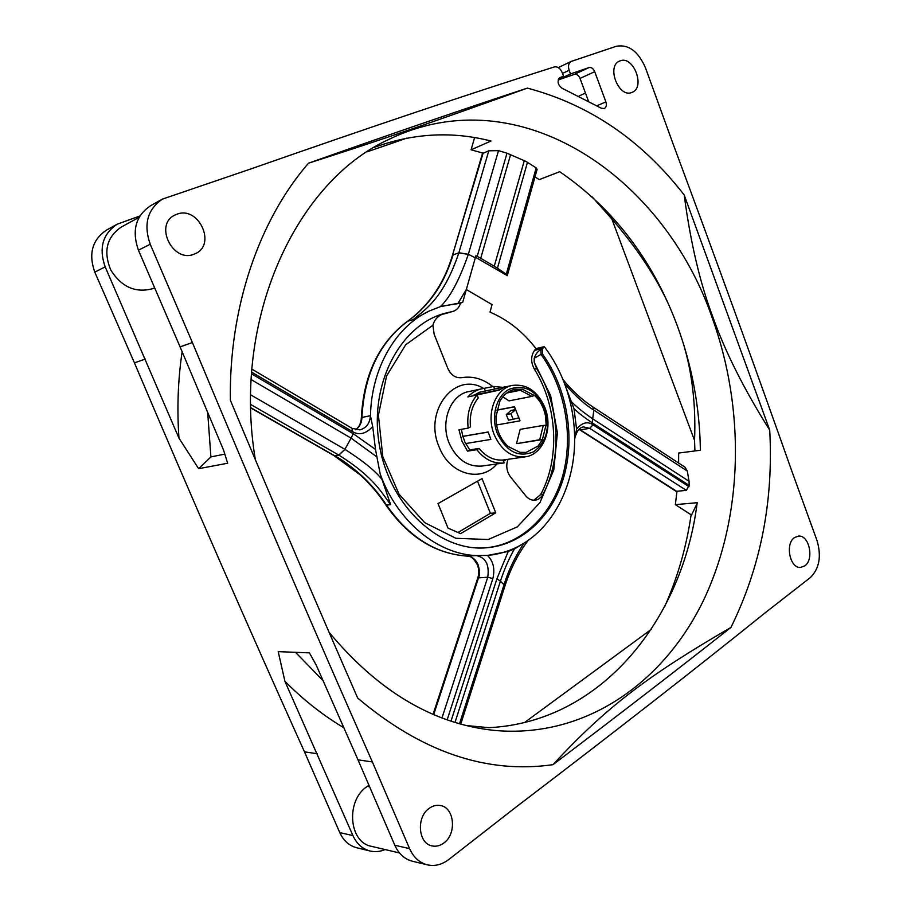 <?xml version="1.0" encoding="UTF-8"?>
<svg xmlns="http://www.w3.org/2000/svg" width="911" height="911" viewBox="0 0 911 911"><rect width="100%" height="100%" fill="white"/><g stroke="black" fill="none" stroke-linecap="round" stroke-linejoin="round"><path stroke-width="1.37" d="M570.514 73.928L588.996 67.573C591.387 67.118 593.3 68.484 594.724 71.673L605.883 101.895C606.84 105.129 606.305 107.35 604.266 108.568L601.203 108.181L562.053 88.242C557.578 84.643 556.928 81.079 560.071 77.526L563.567 76.308L562.167 72.538C560.219 68.245 557.6 66.389 554.287 66.947C470.338 93.469 369.638 127.312 252.21 168.467L162.522 199.076C147.423 209.291 143.323 224.345 150.224 244.25L192.403 342.547C254.01 490.334 313.999 630.139 372.383 761.96L409.586 848.642C413.514 857.342 419.413 862.751 427.305 864.835C434.798 866.475 441.949 864.698 448.793 859.506L516.138 806.987C613.41 732.934 696.494 668.139 765.399 612.625L810.38 577.551C819.365 568.612 821.585 556.302 817.042 540.599L792.058 471.75C754.752 366.142 715.044 256.731 672.944 143.528L645.455 67.767C638.258 51.289 628.533 44.127 616.269 46.279L571.151 61.447C568.544 63.121 567.883 66.07 569.159 70.284L570.514 73.928L558.318 79.621M193.997 254.192C172.999 263.29 153.845 224.823 174.753 215.144L177.007 214.176C198.803 205.613 216.727 244.945 195.193 253.702L193.997 254.192M443.896 842.971C440.15 845.772 436.244 846.752 432.167 845.932C418.138 843.723 416.065 817.099 429.195 808.353C432.736 805.802 436.403 804.846 440.195 805.483C454.418 807.214 457.06 833.77 443.896 842.971M631.801 92.466C618.751 98.274 606.157 66.298 619.526 61.105L620.232 60.821C633.555 55.412 645.626 87.445 632.166 92.318L631.801 92.466M804.823 565.833L800.598 567.428C789.917 568.635 784.838 543.799 794.494 537.581L798.457 536.089C809.15 534.7 814.423 559.343 804.823 565.833M527.378 88.116C589.542 104.628 641.811 140.248 684.195 195C690.481 242.485 700.081 283.31 713.006 317.449C725.315 352.045 744.219 389.601 769.715 430.117C773.598 501.209 760.674 566.972 730.952 627.406C678.854 668.492 619.537 714.247 552.977 764.671C486.576 774.156 421.474 751.951 357.681 698.054C316.049 602.82 273.619 503.567 230.381 400.293C228.889 306.893 259.51 219.619 308.499 163.194C383.793 139.144 435.458 121.197 527.378 88.116C463.266 109.195 390.307 134.224 308.499 163.194M769.715 430.117L684.195 195M694.922 450.945L694.546 440.469L611.839 218.947L592.23 196.935M664.711 606.498C677.625 577.563 686.427 546.987 691.107 514.772M651.194 629.433L524.474 722.56M406.853 138.142L367.201 151.807M339.78 832.597L352.944 835.615C356.713 843.848 362.43 848.984 370.082 850.999L356.77 847.777C349.175 845.772 343.504 840.716 339.78 832.597L304.479 751.848C249.09 629.114 192.403 499.444 134.441 362.863L94.778 272.116C88.299 253.736 92.25 239.718 106.644 230.027L117.155 224.208C102.624 234.002 98.639 248.213 105.186 266.877L178.966 438.134L198.644 468.698L210.908 456.901L207.685 412.581M565.868 387.3L573.987 408.709L576.595 429.127L574.636 439.353C574.602 421.531 571.687 404.177 565.868 387.3C560.641 372.337 553.444 358.775 544.277 346.635L535.975 348.617C523.119 331.866 507.791 319.704 490.016 312.143L492.054 304.616L466.386 289.55M510.627 154.494L480.723 258.291L477.182 256.367L507.006 153.185L525.954 161.429L536.18 167.875L537.103 169.435M537.114 169.4L507.268 275.657L506.288 274.222L536.18 167.875M507.279 275.623L475.474 257.266M697.063 503.578L691.506 515.034L675.358 504.648L697.188 502.701C682.726 618.933 601.476 722.366 488.649 727.673L466.614 725.577M694.546 440.469C695.958 405.611 692.28 373.43 683.501 343.959M669.198 305.743C656.489 277.548 637.37 248.623 611.839 218.947M486.36 555.482C499.274 554.492 511.299 550.688 522.458 544.072L514.533 548.843L508.236 551.462L496.905 578.815L451.013 721.091M459.543 723.71L504.193 584.202C508.463 570.354 515.068 556.667 524.03 543.115M487.453 555.425C493.306 561.153 495.117 568.885 492.862 578.599L487.749 577.21C489.503 564.672 485.711 557.464 476.362 555.596L487.499 555.425L508.236 551.462M573.987 408.709C578.212 412.774 584.27 417.466 592.173 422.806L689.172 485.404L686.325 490.346L676.964 491.28L675.358 504.648M576.595 429.127C582.027 422.556 587.493 421.11 593.015 424.811L689.058 486.702M572.142 402.309C576.492 406.887 583.439 412.467 592.981 419.037L689.035 481.259L687.304 471.067L593.824 410.087C585.534 405.167 575.809 396.422 564.615 383.827M476.76 555.596C437.792 554.412 397.367 521.718 380.206 474.096L375.503 449.442L372.724 426.61C365.766 434.023 358.934 435.629 352.215 431.427L352.158 428.398L359.993 429.867C366.473 427.942 369.934 423.216 370.378 415.689L370.481 416.031C371.221 368.579 395.568 326.798 429.013 311.118L413.218 319.602C424.298 310.047 443.167 299.491 458.848 252.848L468.322 254.397C459.19 280.394 449.84 297.817 440.275 306.677L462.674 302.395L475.918 255.729L477.182 256.367M574.636 439.353C574.818 483.217 554.924 524.964 522.458 544.072M380.206 474.096L390.637 504.66C382.677 494.4 374.66 477.478 338.858 455.124L344.962 449.374C362.737 460.704 375.002 470.645 381.766 479.175M533.857 500.23L540.667 494.559C560.288 458.085 557.452 405.964 534.336 369.092C530.692 362.214 530.771 355.95 534.575 350.336L542.865 348.378L544.277 346.635M442.336 314.295L453.074 311.368C456.73 310.184 459.19 307.462 460.476 303.215L441.846 306.176M453.074 311.368L444.226 313.464C399.462 325.842 368.556 385.262 379.511 445.775C389.988 506.379 439.421 551.588 485.7 547.841C522.447 545.279 553.102 515.569 564.205 475.599C575.24 435.526 566.71 387.779 542.5 354.026L542.216 349.266L542.865 348.378M534.575 350.336L535.975 348.617M507.962 459.326C505.776 465.646 506.63 471.522 510.524 476.943L525.738 495.823C528.426 499 531.512 500.458 535.019 500.185C538.401 499.74 541.054 497.782 542.967 494.309C562.588 457.755 559.753 405.543 536.602 368.591L534.21 362.282L534.188 358.296C535.531 354.254 537.718 351.361 540.747 349.619L542.216 349.266M443.52 313.68L445.137 313.247C438.692 315.058 434.615 319.055 432.907 325.238L434.137 334.246L447.745 368.26C450.956 375.161 455.614 378.293 461.695 377.666C472.775 375.844 483.16 378.839 492.828 386.628M448.018 528.107L460.602 533.641L495.743 512.813L482.033 478.617L438.02 503.589L448.018 528.107M457.982 532.491L490.403 513.326L477.501 481.19M495.971 416.099L495.983 415.974C495.755 428.5 499.786 438.658 508.053 446.447L519.965 452.334L526.125 452.403L538.025 446.071L542.58 439.569L539.699 439.74L543.298 425.437L546.179 425.232L545.541 416.179C543.89 407.672 540.212 400.738 534.518 395.385L531.933 396.376L520.295 390.261L522.812 389.441L534.472 395.579M542.58 439.569L516.981 443.589L539.699 439.74M496.142 416.054L499.832 401.375C503.498 394.725 508.532 390.682 514.943 389.236L522.868 389.248L507.678 392.356M496.882 410.212L514.1 406.921L515.683 409.586L510.957 413.708L513.166 419.311L518.906 417.785L519.987 420.7L514.476 406.716L496.905 410.075M497.452 433.738C506.63 451.879 518.701 457.891 533.652 451.754C546.839 441.846 550.517 427.248 544.698 407.969C536.055 390.124 524.189 383.918 509.101 389.339C496.244 395.852 490.619 416.828 497.452 433.738M546.019 425.152L542.421 439.489M512.494 385.399C495.379 388.245 485.552 414.289 494.309 434.911C501.437 450.49 511.709 457.8 525.135 456.844C543.275 454.862 553.558 428.261 544.812 407.365C537.49 391.07 526.717 383.747 512.494 385.399L504.717 387.038M499.262 390.102L504.683 386.936L499.262 390.102L473.435 395.75M477.102 394.975C469.643 403.675 466.671 414.721 468.163 428.113L470.475 426.883C469.393 415.302 471.989 405.646 478.275 397.925L477.102 394.975L467.878 396.9C471.807 392.675 476.362 389.988 481.555 388.86L493.637 386.458L494.65 389.043M488.182 431.985L490.858 439.409L488.182 431.985L462.868 436.335L461.353 429.332M479.095 448.428C485.973 456.787 493.933 460.659 502.952 460.021L504.113 462.925C493.705 463.972 484.606 459.565 476.806 449.681L479.095 448.428L469.825 449.897L465.76 443.543M493.637 386.458L502.747 387.346M468.163 428.113L458.95 429.764L461.957 441.163L467.537 451.139L469.825 449.897M462.868 436.335L465.498 443.589L490.858 439.409M462.64 436.46L487.954 432.11M476.806 449.681L467.537 451.139M506.095 459.588L503.464 461.296M495.049 464.2L504.113 462.925M485.381 391.001L484.356 388.428M504.683 386.936L479.311 392.277L473.936 395.385M473.822 395.101L499.148 389.817M502.895 396.763L508.964 400.897L531.933 396.376M543.298 425.437L520.17 429.354L516.571 443.384M520.295 390.261L506.755 393.028M515.683 409.586L510.991 410.462L506.277 414.573L510.957 413.708M519.6 420.916L496.552 424.993M506.277 414.573L508.486 420.153L513.166 419.311M495.743 512.813L490.403 513.326M460.522 303.044L462.674 302.395M429.013 311.118L440.275 306.677M372.724 426.61L370.481 416.031M413.218 319.602L407.684 321.241C379.477 342.445 364.241 374.512 361.963 417.454L361.36 417.762C363.58 374.956 378.896 342.855 407.297 321.435L407.684 321.241C416.714 314.762 424.651 307.03 431.484 298.045C440.264 287.124 447.472 272.719 453.12 254.829L458.848 252.848L488.797 150.805L498.511 150.645L468.322 254.397M375.503 449.442L353.206 433.693L251.527 373.817M352.215 431.427L251.641 372.144M361.348 475.394L360.619 475.223C370.151 483.98 378.543 493.887 385.82 504.933L386.549 505.127C379.283 494.081 370.879 484.174 361.348 475.394C350.598 465.954 341.75 459.429 334.792 455.83L250.73 407.661M390.637 504.66L386.549 505.127C408.697 536.943 435.64 553.934 467.4 556.12C472.262 556.598 475.838 559.525 478.15 564.888L477.341 564.661C473.606 558.227 470.247 555.38 467.252 556.12L467.104 556.097M478.15 564.888C479.79 570.878 479.938 575.103 478.617 577.551L433.704 714.566M492.862 578.599L447.187 719.792M689.035 481.259L689.172 485.404M684.981 467.172L687.304 471.067M678.615 463.016L678.661 453.052L700.377 450.239C699.739 407.422 692.053 365.949 677.306 325.796C652.8 260.079 613.593 208.721 559.707 171.701L539.278 179.604L534.996 176.905M255.342 459.691C231.622 317.745 296.895 180.663 389.441 139.144C520.09 76.148 664.199 177.873 712.197 317.768C745.13 409.016 743.49 514.339 704.533 598.197C665.326 681.269 586.354 738.958 494.081 730.383C433.203 723.994 378.213 691.301 329.087 632.302M433.078 714.304L477.808 577.916L487.749 577.21L441.994 717.902M474.597 137.584L471.078 149.791L490.995 141.034C452.152 131.047 413.23 133.165 374.25 147.388M250.673 404.461L338.858 455.124L334.109 455.705L250.741 407.946M250.673 394.827L344.962 449.374M507.006 153.185L498.511 150.645M471.078 149.791L483.274 153.185L488.797 150.805M524.315 160.598L494.274 266.206L480.723 258.291M466.489 289.208L458.392 302.714M527.469 162.306L497.44 268.198L494.274 266.206M497.44 268.198L506.288 274.222M552.977 764.671C607.933 705.103 650.796 674.083 730.952 627.406M579.089 429.104L676.941 491.439M575.946 434.957C577.232 430.527 579.669 427.828 583.256 426.86L589.713 428.329L686.325 490.346M154.699 287.922L152.741 288.662L154.654 287.819M182.132 351.748C177.952 379.955 176.905 408.743 178.966 438.134M139.884 215.998L117.155 224.208M139.121 217.308L121.14 227.146C106.621 237.247 103.171 251.561 110.8 270.1C121.596 287.067 135.58 293.262 152.741 288.662M370.082 850.999C375.081 852.161 380.081 851.683 385.08 849.553M352.944 835.615L284.915 681.314C303.363 699.876 322.984 715.34 343.754 727.695M399.485 852.958L371.449 846.33C348.56 842.39 345.713 799.972 367.304 786.398L368.955 785.248M192.403 342.547L180.082 346.863L138.426 250.172C131.617 230.597 135.682 215.759 150.645 205.658L162.522 199.076M134.441 362.863L145.339 359.036M304.479 751.848L317.29 753.75M427.305 864.835L412.376 861.225C404.541 859.153 398.688 853.823 394.793 845.237L358 759.82L372.383 761.96M284.915 681.314L278.219 651.65L309.41 652.857L316.185 665.041L358 759.82M180.082 346.863L223.582 450.159L227.648 463.232L198.644 468.698M295.506 652.322L322.995 680.563M588.312 100.734L580.034 78.426C578.622 75.283 576.72 73.939 574.34 74.395L558.215 79.952M224.801 454.122L210.908 456.901M563.567 76.308L558.91 78.494M514.533 548.843C509.295 557.828 504.592 568.601 500.424 581.138L505.001 585.784M504.193 584.202L505.058 585.614C510.695 568.259 518.427 553.159 528.232 540.325M593.778 410.052L592.754 406.864L593.824 410.087L592.173 422.806M370.378 415.689L361.963 417.454C361.69 422.898 359.606 427.008 355.689 429.798M476.362 555.596L467.252 556.12C435.082 553.842 407.946 536.795 385.843 504.967M534.336 369.092L536.602 368.591M540.747 349.619L541.032 354.368L542.5 354.026M534.188 358.296L541.032 354.368C565.15 387.961 573.691 435.435 562.827 475.383C551.872 515.227 521.513 544.983 484.971 547.887M534.21 362.282L550.62 395.613L557.395 432.862L553.774 469.894L540.007 502.542L517.346 526.854L488.182 539.517L455.91 538.299L424.731 522.675L399.064 494.206L382.779 456.582L378.418 415.188L386.537 376.072L405.714 344.745L432.907 325.238M496.962 463.927C481.099 483.081 449.601 474.642 439.159 447.028C423.08 410.895 455.101 370.766 483.741 388.496M494.889 464.223L481.942 466.056C467.639 467.058 456.73 459.474 449.203 443.293C439.956 421.85 450.524 394.679 468.755 391.582L481.555 388.86M444.09 313.953L452.084 311.608M445.684 313.099L444.591 313.418M542.967 494.309L540.667 494.559M452.414 255.444C447.654 271.535 440.469 285.872 430.88 298.455L431.484 298.045M251.869 369.126L352.079 428.352M376.687 456.764L351.099 438.157L353.206 433.693M251.174 379.591L351.099 438.157L344.882 449.328L338.778 455.079M455.022 722.377L500.424 581.138L496.905 578.815M475.303 257.824L468.356 254.283L458.871 252.734M452.414 255.456L483.092 153.128M685.152 467.286L592.662 406.807M593.015 424.811L589.713 428.329L580.398 429.821L578.884 429.309M585.488 93.116L579.111 95.951M138.426 250.172L150.224 244.25M94.778 272.116L105.186 266.877M394.793 845.237L409.586 848.642M369.627 786.808L367.304 786.398M560.367 77.412L559.798 77.674M605.883 101.895L597.069 105.687M594.724 71.673L580.034 78.426M588.996 67.573L574.34 74.395M562.497 73.427L569.159 70.284M525.135 456.844L502.963 460.044M430.869 298.466C424.093 307.36 416.247 315.012 407.331 321.412M361.36 417.762C361.007 423.228 359.082 427.236 355.575 429.776M460.784 724.051L505.024 585.693M477.353 564.695C479.027 569.068 479.175 573.452 477.82 577.87M452.437 255.376L482.625 152.991M360.619 475.212L334.189 455.751M562.861 379.363C572.017 390.66 581.981 399.827 592.742 406.864M579.533 429.696L676.907 491.826M558.284 67.596L571.151 61.447"/></g></svg>
